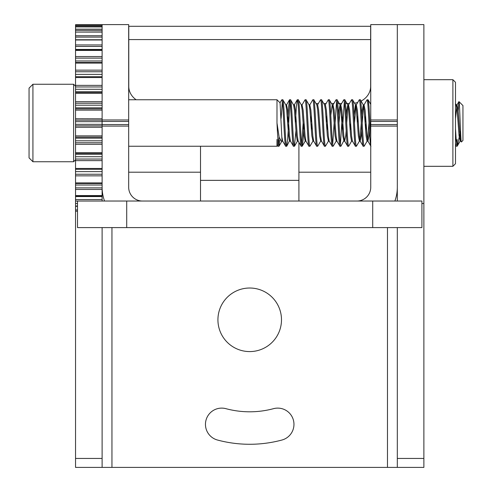 <?xml version="1.0" encoding="UTF-8"?>
<svg xmlns="http://www.w3.org/2000/svg" width="492" height="492" viewBox="0 0 492 492"><rect width="100%" height="100%" fill="white"/><g stroke="black" fill="none" stroke-linecap="round" stroke-linejoin="round"><path stroke-width="0.74" d="M249.708 444.276A124.476 124.476 0 0 0 281.928 440.032A16.236 16.236 0 0 0 293.41 420.15A16.236 16.236 0 0 0 273.521 408.668A92.004 92.004 0 0 1 225.902 408.668A16.236 16.236 0 0 0 206.013 420.15A16.236 16.236 0 0 0 217.495 440.032A124.476 124.476 0 0 0 249.708 444.276M249.708 288.017A31.783 31.783 0 0 0 217.925 319.8A31.783 31.783 0 0 0 249.708 351.583A31.783 31.783 0 0 0 281.492 319.8A31.783 31.783 0 0 0 249.708 288.017M77.508 206.302L75.54 206.302L75.54 209.93L77.508 209.93M75.54 195.57L102.108 195.57L102.108 196.572L75.54 196.572L75.54 187.882L102.108 187.882L102.108 189.457L75.54 189.457M75.54 206.302L75.54 199.549L102.108 199.549L102.108 201.031M102.108 185.035L75.54 185.035L75.54 174.242L102.108 174.242M102.108 171.622L75.54 171.622L75.54 159.039L102.108 159.039M102.108 153.676L75.54 153.676L75.54 142.748L102.108 142.748M102.108 137.127L75.54 137.127L75.54 125.854L102.108 125.854M102.108 120.146L75.54 120.146L75.54 108.873L102.108 108.873M75.54 118.738L102.108 118.806M102.108 103.252L75.54 103.252L75.54 92.324L102.108 92.324M102.108 86.961L75.54 86.961L75.54 74.378L102.108 74.378M102.108 71.758L75.54 71.758L75.54 60.965L102.108 60.965M102.108 58.117L75.54 58.117L75.54 49.428L102.108 49.428M102.108 46.451L75.54 46.451L75.54 39.754L102.108 39.754M75.54 29.163L75.54 26.888L102.108 26.925L102.108 29.163L75.54 29.163L75.54 32.078L102.108 31.962M75.54 35.731L75.54 32.078L102.108 32.078L102.108 35.731L75.54 35.731L75.54 39.754M75.54 44.95L102.108 44.95L102.108 39.993L75.54 39.993M75.54 56.543L102.108 56.543L102.108 50.43L75.54 50.43M75.54 70.153L102.108 70.153L102.108 63.074L75.54 63.074M75.54 85.368L102.108 85.368L102.108 77.539L75.54 77.539M75.54 101.727L102.108 101.727L102.108 93.382L75.54 93.382M102.108 118.738L102.108 110.128L75.54 110.128M102.108 195.57L102.108 189.457M77.508 211.203L75.54 211.203L75.54 467.4L102.108 467.4L102.108 227.599M102.108 26.451L75.54 26.451L75.54 24.692L102.108 24.692L75.54 24.692M75.54 25.443L102.108 25.443L102.108 24.692M370.74 172.2L298.908 172.2M200.508 172.2L128.676 172.2M102.108 467.4L397.308 467.4L397.308 227.599M75.54 211.203L75.54 209.93M75.54 196.572L75.54 199.549M75.54 195.877L102.108 195.877M75.54 185.035L75.54 187.882M75.54 183.504L102.108 183.528L75.54 183.504M75.54 171.622L75.54 174.242M102.108 156.72L75.54 156.72L75.54 159.039M75.54 156.72L75.54 154.199L102.108 154.199M75.54 153.676L75.54 154.199M102.108 140.804L75.54 140.804L75.54 142.748M75.54 140.804L75.54 138.16L102.108 138.16M75.54 137.127L75.54 138.16M102.108 124.341L75.54 124.341L75.54 125.854M75.54 124.341L75.54 121.659L102.108 121.659M75.54 120.146L75.54 121.659M102.108 107.84L75.54 107.84L75.54 108.873M75.54 107.84L75.54 105.196L102.108 105.196M75.54 103.252L75.54 105.196M102.108 91.801L75.54 91.801L75.54 92.324M75.54 91.801L75.54 89.28L102.108 89.28M75.54 86.961L75.54 89.28M75.54 71.758L75.54 74.378M75.54 58.117L75.54 60.965M102.108 50.024L75.54 50.123M75.54 46.451L75.54 49.428M75.54 26.451L75.54 26.888L102.108 26.888M102.108 187.882L102.108 24.6L128.676 24.6L128.676 126.075L102.108 126.075M102.108 199.549L102.108 196.572M356.964 201.031A13.776 13.776 0 0 0 370.74 187.255L370.74 124.537L397.308 124.537L397.308 24.6L423.876 24.6L423.876 467.4L397.308 467.4M397.308 201.031L397.308 126.075L370.74 126.075M102.108 169.297L75.54 169.297M75.54 76.703L102.108 76.703M452.892 166.314L455.494 163.713L455.494 82.287L452.892 79.686L452.892 166.314L423.876 166.314M452.892 79.686L423.876 79.686M370.74 121.462L370.74 119.968L397.308 119.968L397.308 121.462L370.74 121.462L370.74 124.537M397.308 119.968L397.308 24.6L370.74 24.6L370.74 119.968M372.708 227.599L372.708 201.031L421.908 201.031L421.908 227.599L77.508 227.599L77.508 201.031L126.708 201.031L126.708 227.599M372.708 201.031L126.708 201.031M142.452 201.031A13.776 13.776 0 0 1 128.676 187.255L128.676 126.075M298.908 201.031L298.908 142.379M200.508 146.247L200.508 201.031M136.155 99.753A19.68 17.042 180 0 1 128.775 86.451L128.775 39.581L370.642 39.581L370.642 86.451A19.68 17.042 180 0 1 361.097 101.063M370.642 39.581L370.642 26.297L128.775 26.297L128.775 39.581M323.767 103.498L326.104 103.498M331.516 103.498L333.847 103.498M337.752 103.498L341.596 103.498M345.501 103.498L349.345 103.498M354.591 103.203A19.68 17.042 180 0 0 357.69 102.471M309.302 105.516A19.68 17.042 0 0 1 309.609 105.374M316.098 103.634A19.68 17.042 0 0 1 318.355 103.498M102.108 187.255A40.344 40.344 0 0 0 104.538 201.031M394.885 201.031A40.344 40.344 0 0 0 397.308 187.255M397.308 124.537L397.308 126.075M462.947 105.565L462.947 140.435L461.434 141.948C460.561 143.658 459.749 100.731 458.974 101.598L462.947 105.565M458.193 111.13L458.901 101.623L456.994 104.907L458.101 110.122L460.038 135.878L460.869 141.093L461.434 141.948M128.676 99.753L276.99 99.753L280.065 102.828L282.027 140.983M276.99 99.753L276.99 123L279.167 137.28L281.578 141.659L282.027 141.155M455.494 142.895L456.059 146.149L457.136 146.247L456.164 139.439L455.494 128.572M128.676 146.247L276.99 146.247L276.99 139.439C277.316 143.873 277.636 146.142 277.962 146.247L278.927 146.247C278.281 144.863 277.636 137.114 276.99 123M276.99 139.439L277.537 145.601L277.962 146.247M279.985 102.859L281.836 99.753C283.128 98.32 284.419 147.68 285.711 146.247L286.676 146.247C285.385 147.68 284.093 98.32 282.802 99.753L285.846 104.907L286.676 110.122L288.613 135.878L289.585 141.21L290.551 141.21M282.027 137.742L282.666 141.093L285.711 146.247M281.836 99.753L282.802 99.753M287.648 123L288.613 106.561L289.585 99.753C290.877 98.32 292.168 147.68 293.46 146.247L294.425 146.247C293.134 147.68 291.842 98.32 290.551 99.753L293.46 104.79L294.425 104.79L293.939 106.174M289.474 99.851L286.541 104.907L287.648 110.122L289.585 135.878L290.415 141.093L293.46 146.247M289.585 99.753L290.551 99.753M295.391 123L296.362 106.561L297.328 99.753C298.619 98.32 299.911 147.68 301.202 146.247L302.174 146.247C300.883 147.68 299.591 98.32 298.3 99.753L301.344 104.907L302.174 110.122L304.111 135.878L305.218 141.093L302.174 146.247M294.425 104.79L295.391 110.122L297.328 135.878L298.164 141.093L301.202 146.247M297.328 99.753L298.3 99.753M308.951 146.247L305.907 141.093L305.077 135.878L303.14 110.122L302.033 104.907L305.077 99.753C306.368 98.32 307.66 147.68 308.951 146.247L309.923 146.247C308.632 147.68 307.34 98.32 306.049 99.753L309.093 104.907L309.923 110.122L311.86 135.878L312.967 141.093L309.923 146.247M305.077 99.753L306.049 99.753M316.7 146.247L313.656 141.093L312.826 135.878L310.889 110.122L309.782 104.907L312.826 99.753C314.117 98.32 315.409 147.68 316.7 146.247L317.672 146.247C316.381 147.68 315.089 98.32 313.798 99.753L316.836 104.907L317.672 110.122L319.609 135.878L320.71 141.093L317.672 146.247M312.826 99.753L313.798 99.753M317.531 104.907L320.575 99.753C321.866 98.32 323.158 147.68 324.449 146.247L325.415 146.247C324.123 147.68 322.832 98.32 321.54 99.753L324.585 104.907L325.415 110.122L327.352 135.878L328.459 141.093L325.415 146.247M320.575 141.21L321.54 141.21L324.449 146.247M320.575 99.753L321.54 99.753M325.28 104.907L328.324 99.753C329.615 98.32 330.907 147.68 332.198 146.247L333.164 146.247C331.872 147.68 330.581 98.32 329.289 99.753L332.334 104.907L333.164 110.122L335.101 135.878L336.208 141.093L333.164 146.247M324.449 104.79L325.415 104.79L326.387 110.122L328.324 135.878L329.154 141.093L332.198 146.247M328.324 99.753L329.289 99.753M339.947 146.247L336.903 141.093L336.073 135.878L334.136 110.122L333.029 104.907L336.073 99.753C337.364 98.32 338.656 147.68 339.947 146.247L340.913 146.247C339.621 147.68 338.33 98.32 337.038 99.753L340.083 104.907L338.976 110.122L338.558 115.196M336.073 99.753L337.038 99.753M346.177 130.804L345.753 135.878L344.652 141.093L343.822 135.878L341.885 110.122L340.778 104.907L343.822 99.753C345.107 98.32 346.405 147.68 347.69 146.247L348.662 146.247C347.37 147.68 346.079 98.32 344.787 99.753L347.832 104.907L346.725 110.122L346.307 115.196M344.652 141.093L347.69 146.247M343.822 99.753L344.787 99.753M355.439 146.247L352.395 141.093L351.565 135.878L349.627 110.122L348.527 104.907L351.565 99.753C352.856 98.32 354.148 147.68 355.439 146.247L356.411 146.247C355.119 147.68 353.828 98.32 352.536 99.753L355.581 104.907L356.411 110.122L358.348 135.878L359.455 141.093L356.411 146.247M351.565 99.753L352.536 99.753M361.675 130.804L361.251 135.878L360.144 141.093L359.314 135.878L357.377 110.122L356.269 104.907L359.314 99.753C360.605 98.32 361.897 147.68 363.188 146.247L364.16 146.247C362.868 147.68 361.577 98.32 360.285 99.753L363.324 104.907L362.223 110.122L361.798 115.196M360.144 141.093L363.188 146.247M359.314 99.753L360.285 99.753M369.418 130.804L369 135.878L367.893 141.093L367.063 135.878L365.126 110.122L364.018 104.907L367.063 99.753C368.354 98.32 369.646 147.68 370.937 146.247M370.74 136.585L369 106.561L368.139 99.851L367.063 99.753M278.447 144.476L279.099 136.942M282.322 101.524L281.104 118.443M279.856 139.992L278.927 146.247M290.065 101.524L287.648 139.439L286.676 146.247M295.944 130.804L294.425 146.247M301.688 144.476L303.14 123M304.111 123L303.14 139.439L302.279 146.149M310.889 123L311.313 115.196M311.86 123L311.436 130.804M326.387 123L326.805 115.196M327.352 123L326.934 130.804M332.678 144.476L334.136 123M336.553 101.524L335.101 123M340.427 144.476L342.303 115.196M344.302 101.524L342.432 130.804M344.302 139.826L340.913 146.247M350.599 123L350.175 130.804M352.536 141.21L351.565 141.21L348.662 146.247M357.377 123L357.801 115.196M365.126 123L365.544 115.196M366.097 123L365.673 130.804M368.034 141.21L367.063 141.21L364.16 146.247M75.54 86.198L73.609 84.261L73.609 161.739L75.54 159.802M32.927 161.739L29.053 157.864L29.053 88.136L32.927 84.261L32.927 161.739L73.609 161.739M32.927 84.261L73.609 84.261M456.65 144.476L457.136 139.439L457.136 146.247L460.18 141.093L459.073 135.878L457.136 110.122L456.164 104.79L457.136 104.79M456.994 104.907L455.494 118.633M364.018 104.907L363.188 110.122L362.223 123M355.925 106.174L354.474 123M348.527 104.907L347.69 110.122L346.725 123M340.427 106.174L338.976 123M333.029 104.907L332.678 106.174M321.405 141.093L320.575 135.878L318.638 110.122L317.672 104.79L316.7 104.79M309.782 104.907L309.437 106.174M302.033 104.907L301.688 106.174M286.541 104.907L286.19 106.174M460.85 137.434L460.18 141.093M369 123L367.549 139.826M367.063 141.21L366.097 135.878L364.16 110.122L363.324 104.907M361.251 123L360.285 135.878L359.455 141.093M356.411 104.79L355.439 104.79L354.049 115.196M351.565 141.21L350.599 135.878L348.662 110.122L347.832 104.907M343.957 141.093L342.85 135.878L340.913 110.122L340.083 104.907M336.553 139.826L336.208 141.093M333.164 104.79L332.198 104.79L330.808 115.196M328.81 139.826L328.459 141.093M321.061 139.826L320.71 141.093M313.312 139.826L312.967 141.093M305.563 139.826L305.218 141.093M297.814 139.826L297.328 141.21L296.362 135.878L294.425 110.122L293.595 104.907M290.065 139.826L286.787 146.149M460.524 130.89L457.388 145.896M75.54 135.872L102.108 135.872M102.108 127.262L75.54 127.262M75.54 152.618L102.108 152.618M102.108 144.273L75.54 144.273M75.54 168.461L102.108 168.461M102.108 160.632L75.54 160.632M75.54 182.926L102.108 182.926M102.108 175.847L75.54 175.847M77.508 201.05L75.54 201.05M75.54 203.497L77.508 203.497M75.54 458.446L102.108 458.446M387.468 227.599L387.468 467.4M111.948 467.4L111.948 227.599M75.54 206.019L77.508 206.019M423.876 203.497L421.908 203.497M423.876 458.446L397.308 458.446M75.54 62.496L102.108 62.496L75.54 62.472M102.108 37.103L75.54 37.103M102.108 30.369L75.54 30.369M102.108 119.968L128.676 119.968M298.908 180.367L200.508 180.367M128.676 121.462L102.108 121.462M102.108 124.537L128.676 124.537M456.059 146.149L455.494 145.171M370.833 146.149L367.893 141.093M297.223 99.851L294.29 104.907M461.01 141.21L460.038 141.21M364.16 104.79L363.188 104.79M360.285 141.21L359.314 141.21M348.662 104.79L347.69 104.79M344.787 141.21L343.822 141.21M340.913 104.79L339.947 104.79M337.038 141.21L336.073 141.21M329.289 141.21L328.324 141.21M313.798 141.21L312.826 141.21M309.923 104.79L308.951 104.79M306.049 141.21L305.077 141.21M302.174 104.79L301.202 104.79M298.3 141.21L297.328 141.21M286.676 104.79L285.711 104.79M282.802 141.21L282.027 141.21M456.305 104.907L455.494 103.511M370.74 104.341L368.139 99.851M297.469 141.093L294.53 146.149M281.898 141.216L279.038 146.149M277.574 145.663L276.99 146.247"/></g></svg>
